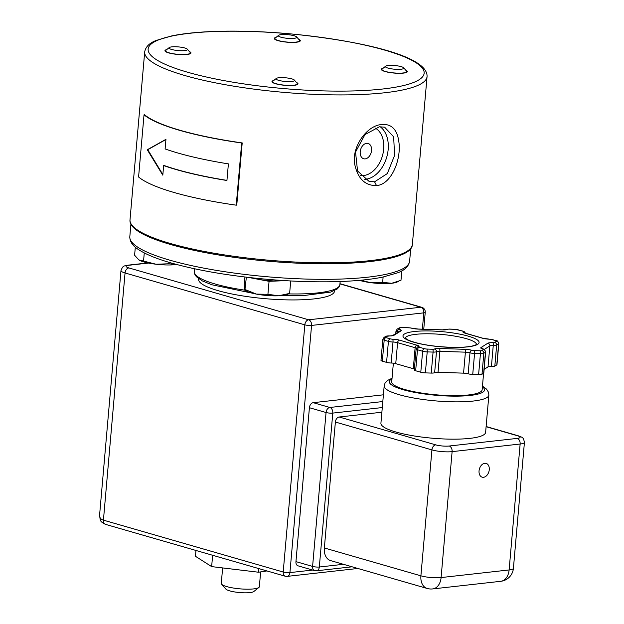 <?xml version="1.0" encoding="UTF-8"?>
<svg xmlns="http://www.w3.org/2000/svg" width="624" height="624" viewBox="0 0 624 624"><rect width="100%" height="100%" fill="white"/><g stroke="black" fill="none" stroke-linecap="round" stroke-linejoin="round"><path stroke-width="0.94" d="M169.026 47.939A9.235 1.833 -175 0 1 169.252 47.572A9.235 1.833 -175 0 1 178.386 46.901A9.235 1.833 -175 0 1 187.27 49.148A9.235 1.833 -175 0 1 179.033 50.638A9.235 1.833 -175 0 1 169.026 47.939M169.252 47.572L165.883 50.279A12.418 2.465 5 0 0 165.586 50.755A12.418 2.465 5 0 0 165.578 50.778A12.418 2.465 5 0 0 177.785 54.304A12.418 2.465 5 0 0 190.328 52.923A12.418 2.465 5 0 0 190.328 52.907A12.418 2.465 5 0 0 190.117 52.4L187.27 49.148M276.058 78.819A9.235 1.833 -175 0 1 276.284 78.452A9.235 1.833 -175 0 1 285.418 77.782A9.235 1.833 -175 0 1 294.302 80.028A9.235 1.833 -175 0 1 286.073 81.518A9.235 1.833 -175 0 1 276.058 78.819M276.284 78.452L272.914 81.167A12.418 2.465 5 0 0 272.618 81.643A12.418 2.465 5 0 0 272.618 81.658A12.418 2.465 5 0 0 284.817 85.184A12.418 2.465 5 0 0 297.359 83.803A12.418 2.465 5 0 0 297.359 83.788A12.418 2.465 5 0 0 297.149 83.281L294.302 80.028M278.374 35.701A9.235 1.833 -175 0 1 278.6 35.334A9.235 1.833 -175 0 1 287.734 34.663A9.235 1.833 -175 0 1 296.618 36.91A9.235 1.833 -175 0 1 288.382 38.392A9.235 1.833 -175 0 1 278.374 35.701M278.6 35.334L275.231 38.041A12.418 2.465 5 0 0 274.934 38.516A12.418 2.465 5 0 0 274.927 38.532A12.418 2.465 5 0 0 287.134 42.065A12.418 2.465 5 0 0 299.676 40.685A12.418 2.465 5 0 0 299.676 40.669A12.418 2.465 5 0 0 299.465 40.162L296.618 36.91M385.406 66.581A9.235 1.833 -175 0 1 385.632 66.214A9.235 1.833 -175 0 1 394.766 65.543A9.235 1.833 -175 0 1 403.65 67.79A9.235 1.833 -175 0 1 395.421 69.272A9.235 1.833 -175 0 1 385.406 66.581M385.632 66.214L382.262 68.921A12.418 2.465 5 0 0 381.966 69.397A12.418 2.465 5 0 0 381.966 69.412A12.418 2.465 5 0 0 394.165 72.946A12.418 2.465 5 0 0 406.708 71.565A12.418 2.465 5 0 0 406.708 71.549A12.418 2.465 5 0 0 406.497 71.042L403.65 67.79M374.572 181.826L369.018 181.334L357.552 170.984L355.532 152.045L364.97 134.573L379.392 126.789L384.641 127.187L393.666 136.851L394.571 155.47L387.325 173.573L374.572 181.826L376.522 185.578C390.335 184.727 400.241 162.669 399.204 145.088C398.034 129.059 391.147 122.366 378.534 125.003C365.258 128.357 352.193 147.03 354.557 163.472C357.521 178.355 364.837 185.726 376.522 185.578M144.027 114.816L144.55 114.754A141.71 28.158 5 0 0 242.206 142.927L236.761 205.117L236.239 205.171L241.683 142.99A142.35 28.291 -175 0 1 144.027 114.816L138.583 176.998A142.35 28.291 5 0 0 236.239 205.171M165.103 148.941A142.35 28.291 5 0 0 228.392 163.886L226.933 180.508A142.35 28.291 -175 0 1 163.652 165.563L162.809 175.18L147.264 149.752L165.945 139.331L165.103 148.941M163.652 165.563L164.112 165.516A141.71 28.158 5 0 0 226.949 180.375M165.929 139.519L147.755 149.698L162.864 174.58M147.755 149.698L147.264 149.752M242.206 142.927L241.683 142.99M366.561 143.333A7.964 5.483 -73.9 0 1 368.09 143.458A7.964 5.483 -73.9 0 1 371.147 152.63A7.964 5.483 -73.9 0 1 363.675 158.753A7.964 5.483 -73.9 0 1 360.368 150.665A7.964 5.483 -73.9 0 1 366.561 143.333M133.052 226.411A140.439 27.908 5 0 0 268.648 261.214A140.439 27.908 5 0 0 408.221 250.489M296.4 82.43A13.057 2.597 -175 0 1 297.999 83.842A13.057 2.597 -175 0 1 297.999 83.858A13.057 2.597 -175 0 1 284.762 85.309A13.057 2.597 -175 0 1 271.978 81.58A13.057 2.597 -175 0 1 273.796 80.457M405.748 70.192A13.057 2.597 -175 0 1 407.347 71.604A13.057 2.597 -175 0 1 407.347 71.62A13.057 2.597 -175 0 1 394.111 73.063A13.057 2.597 -175 0 1 381.334 69.342A13.057 2.597 -175 0 1 383.144 68.211M189.368 51.55A13.057 2.597 -175 0 1 190.967 52.962A13.057 2.597 -175 0 1 190.96 52.978A13.057 2.597 -175 0 1 177.731 54.428A13.057 2.597 -175 0 1 164.947 50.7A13.057 2.597 -175 0 1 166.764 49.569M298.717 39.312A13.057 2.597 -175 0 1 300.316 40.724A13.057 2.597 -175 0 1 300.308 40.739A13.057 2.597 -175 0 1 287.079 42.182A13.057 2.597 -175 0 1 274.295 38.462A13.057 2.597 -175 0 1 276.112 37.331M489.263 469.716A7.168 4.93 -73.9 0 1 482.173 477.173A7.168 4.93 -73.9 0 1 479.419 468.92A7.168 4.93 -73.9 0 1 486.143 463.406A7.168 4.93 -73.9 0 1 489.263 469.716M221.606 584.197L225.872 589.072A14.329 2.847 5 0 0 229.702 590.866A14.329 2.847 5 0 0 243.805 592.8A14.329 2.847 5 0 0 253.835 591.521L258.882 587.457A19.11 3.799 -175 0 1 245.513 589.165A19.11 3.799 -175 0 1 226.707 586.583A19.11 3.799 -175 0 1 221.606 584.197A19.11 3.799 -175 0 1 221.278 583.393L222.628 567.926M260.645 571.896L259.35 586.724A19.11 3.799 -175 0 1 258.882 587.457M386.084 337.639A2.387 0.476 -175 0 1 385.492 337.132L387.122 336.102A2.387 0.476 -175 0 1 388.822 335.907A7.168 1.427 5 0 0 393.923 335.338L401.021 330.853A7.168 1.427 5 0 0 399.243 329.316A2.387 0.476 -175 0 1 398.65 328.809L400.28 327.779A2.387 0.476 -175 0 1 401.981 327.584L409.094 327.818A2.387 0.476 -175 0 1 411.38 328.138A7.168 1.427 5 0 0 418.259 329.105L442.541 329.893A7.168 1.427 5 0 0 447.65 329.324A2.387 0.476 -175 0 1 449.35 329.137L455.216 329.324A2.387 0.476 -175 0 1 457.509 329.644L462.641 331.126A2.387 0.476 -175 0 1 463.234 331.64A7.168 1.427 5 0 0 465.005 333.169L482.547 338.231A7.168 1.427 5 0 0 489.419 339.191A2.387 0.476 -175 0 1 491.712 339.511L495.955 340.735A2.387 0.476 -175 0 1 496.54 341.25L494.567 342.498A2.387 0.476 -175 0 1 492.866 342.685A7.168 1.427 5 0 0 487.765 343.255L481.018 347.529A7.168 1.427 5 0 0 482.789 349.058A2.387 0.476 -175 0 1 483.382 349.573L481.751 350.602A2.387 0.476 -175 0 1 480.051 350.789L474.178 350.602A2.387 0.476 -175 0 1 471.892 350.282A7.168 1.427 5 0 0 465.013 349.315L439.491 348.481A7.168 1.427 5 0 0 434.39 349.058A2.387 0.476 -175 0 1 432.689 349.245L426.816 349.05A2.387 0.476 -175 0 1 424.523 348.73L419.398 347.248A2.387 0.476 -175 0 1 418.805 346.741A7.168 1.427 5 0 0 417.027 345.205L399.493 340.15A7.168 1.427 5 0 0 392.613 339.183A2.387 0.476 -175 0 1 390.328 338.863L386.084 337.639A2.387 1.646 106.1 0 0 384.181 340.166A4.774 0.952 5 0 1 382.824 339.37L380.983 360.352A4.774 0.952 5 0 0 382.34 361.148L386.584 362.372A4.774 0.952 5 0 0 391.17 363.012A4.774 0.952 -175 0 1 395.749 363.659L413.291 368.714A4.774 0.952 -175 0 1 414.367 369.151M484.13 369.361L488.015 366.896A4.774 0.952 -175 0 1 491.423 366.514A4.774 0.952 5 0 0 494.824 366.14L496.798 364.892A4.774 0.952 5 0 0 496.969 364.666L498.81 343.676A4.774 0.952 5 0 1 498.631 343.902L496.798 364.892M419.398 347.248A2.387 1.646 106.1 0 0 417.487 349.775A4.774 0.952 5 0 1 416.13 348.98L414.297 369.962A4.774 0.952 5 0 0 415.654 370.757L420.787 372.239A4.774 0.952 5 0 0 425.373 372.887L431.239 373.074A4.774 0.952 5 0 0 434.639 372.692A4.774 0.952 -175 0 1 438.04 372.317L463.562 373.144A4.774 0.952 -175 0 1 468.148 373.792A4.774 0.952 5 0 0 472.735 374.431L478.6 374.618A4.774 0.952 5 0 0 482.001 374.244L483.639 373.207A4.774 0.952 5 0 0 483.811 372.988L485.644 351.998C484.786 349.612 483.982 348.644 483.249 349.097L482.516 348.98M312.671 570.055L289.934 572.598A4.774 0.952 -175 0 1 283.202 572.021A4.774 3.292 106.1 0 0 285.285 576.233A4.774 4.774 0 0 0 287.134 576.389A4.774 3.331 -96.4 0 0 289.934 572.598L311.563 325.424A4.774 3.331 -96.4 0 0 308.638 319.792A4.774 3.292 106.1 0 0 304.832 324.839A4.774 0.952 5 0 0 311.563 325.424L423.797 312.858A4.774 0.952 5 0 0 425.233 312.312A4.774 4.774 0 0 0 421.793 307.304A4.774 3.292 106.1 0 0 420.88 307.234A4.774 3.331 83.6 0 1 423.797 312.858L422.37 329.183M129.004 265.247A4.774 3.331 83.6 0 0 128.068 265.161C124.02 266.347 123.217 264.849 120.978 270.582A14.329 2.847 5 0 0 125.05 272.969L304.832 324.839L283.202 572.021L103.428 520.151C100.721 519.308 99.442 517.592 99.598 515.003L99.598 514.987C100.339 521.828 100.246 521.43 105.526 524.363A4.774 3.292 -73.9 0 1 105.503 524.363A4.774 3.292 -73.9 0 1 103.428 520.151L125.05 272.969A4.774 3.292 -73.9 0 1 128.864 267.93A9.555 1.895 -175 0 1 129.004 265.247L148.543 263.055M314.668 570.632A4.774 4.774 0 0 0 316.524 570.788A4.774 3.331 -96.4 0 0 319.324 567.005A4.774 0.952 -175 0 1 312.593 566.42A4.774 3.292 106.1 0 0 314.668 570.632L298.022 565.828A4.774 3.292 -73.9 0 1 295.948 561.623L309.41 407.714A4.774 3.292 -73.9 0 1 313.225 402.675L383.409 394.813M334.565 290.589L334.519 291.127A68.234 13.556 -175 0 1 265.364 298.685A68.234 13.556 -175 0 1 198.572 279.232L198.619 278.694M343.442 564.307L319.324 567.005L332.787 413.096A4.774 3.331 -96.4 0 0 329.87 407.472A4.774 3.292 106.1 0 0 326.056 412.519A4.774 0.952 5 0 0 332.787 413.096L382.294 407.558M427.136 588.448A14.329 14.329 0 0 0 432.705 588.923A14.329 10 -96.4 0 0 441.098 577.567A14.329 2.847 -175 0 1 420.904 575.827A14.329 9.867 106.1 0 0 427.136 588.448L330.587 560.594A14.329 9.867 -73.9 0 1 324.355 547.966L335.377 422.042A4.774 3.292 -73.9 0 1 339.183 417.004L381.88 412.222M483.592 373.238L482.149 389.782A45.38 9.017 -175 0 1 436.153 394.813A45.38 9.017 -175 0 1 391.732 381.872L393.362 363.191M488.873 395.07L485.612 432.377A52.549 10.444 -175 0 1 432.354 438.204A52.549 10.444 -175 0 1 380.921 423.22L384.181 385.913A52.549 10.444 5 0 0 415.818 398.377A52.549 10.444 5 0 0 473.148 401.06A52.549 10.444 5 0 0 488.873 395.07L488.522 392.262L486.478 389.064L482.461 386.162M509.122 569.946A14.329 10 83.6 0 1 500.729 581.311A14.329 14.329 0 0 0 513.412 568.316A14.329 2.847 -175 0 1 509.122 569.946L441.098 577.567L452.111 451.643L520.135 444.023A14.329 2.847 5 0 0 524.425 442.393C523.232 436.394 522.187 437.681 518.279 435.794A4.774 3.292 -73.9 0 0 517.358 435.716A9.555 1.895 -175 0 1 517.218 438.399A4.774 3.331 83.6 0 1 520.135 444.023L509.122 569.946M244.928 277.001L244.249 284.794L244.569 289.341L256.409 294.099A22.292 4.43 -175 0 1 245.833 290.768L244.889 290.16L246.355 277.173M267.922 294.31L278.6 295.792A22.292 4.43 -175 0 1 256.409 294.099L267.922 294.31L269.061 281.33L279.911 280.87A22.292 4.43 5 0 0 283.881 280.566M289.622 293.397L287.422 294.403A22.292 4.43 -175 0 1 278.6 295.792L289.622 293.397L290.714 280.956M251.909 277.805A22.292 4.43 5 0 0 257.712 279.178A22.292 4.43 5 0 0 268.928 280.628A22.292 4.43 5 0 0 279.911 280.87L285.207 280.644M248.399 277.415L269.061 281.33M135.314 247.166L134.605 255.239L138.926 259.966A22.292 4.43 -175 0 1 138.801 259.888L156.055 264.233L168.87 263.773L176.865 264.428M176.569 264.475A22.292 4.43 -175 0 1 156.055 264.233A22.292 4.43 -175 0 1 138.926 259.966M168.995 262.337L168.87 263.773M144.269 252.923L143.582 260.801M361.093 280.199L370.133 282.578L382.652 282.36L391.646 283.28A22.292 4.43 -175 0 1 370.133 282.578A22.292 4.43 -175 0 1 359.479 280.348M398.837 281.291L396.77 282.165A22.292 4.43 -175 0 1 391.646 283.28L400.982 280.309L401.809 270.863M383.12 277.033L382.652 282.36M195.959 550.462L195.452 556.28L211.645 566.608L258.531 572.224L266.924 570.937M212.636 555.266L211.645 566.608M258.851 568.604L258.531 572.224M412.363 244.514A141.71 28.158 -175 0 1 269.201 260.263A141.71 28.158 -175 0 1 129.995 219.999A141.71 28.158 -175 0 1 130.01 219.812L144.698 51.917A141.71 28.158 5 0 0 144.69 52.104A141.71 28.158 5 0 0 283.889 92.368A141.71 28.158 5 0 0 427.05 76.619L412.363 244.514C412.308 262.618 334.62 268.499 254.912 259.904C184.883 252.322 127.865 235.63 130.01 219.812M364.705 179.345A28.181 19.399 106.1 0 0 388.167 149.503A28.181 19.399 106.1 0 0 380.125 126.727M374.899 127.904A24.999 17.207 -73.9 0 1 383.682 149.113A24.999 17.207 -73.9 0 1 360.407 175.445M409.625 261.199A140.439 27.908 -175 0 1 267.283 276.76A140.439 27.908 -175 0 1 129.808 236.714C129.823 241.894 132.982 246.34 139.285 250.068C146.273 254.506 156.554 258.703 170.134 262.673C194.275 269.623 223.408 274.864 257.54 278.398C283.031 280.964 307.281 282.087 330.299 281.775C351.398 281.447 368.807 279.903 382.528 277.157L397.948 272.719C404.812 270.137 408.704 266.3 409.625 261.199L410.732 248.524M287.625 33.657A138.528 27.526 -175 0 1 404.929 85.207A138.528 27.526 -175 0 1 165.883 64.615A138.528 27.526 -175 0 1 287.625 33.657M414.383 331.508A38.212 7.597 5 0 0 430.771 345.673A38.212 7.597 5 0 0 477.898 340.392A38.212 7.597 5 0 0 414.383 331.508M405.163 338.177A35.825 7.121 -175 0 1 415.841 334.316A35.825 7.121 -175 0 1 454.42 336.055A35.825 7.121 -175 0 1 476.51 344.417M465.122 333.107A2.387 2.262 -122.3 0 0 463.234 331.64M465.005 333.169A2.387 1.646 -73.9 0 1 465.465 333.208L464.732 333.091M482.547 338.231A2.387 1.646 -73.9 0 1 482.999 338.27L465.465 333.208M491.712 339.511A2.387 1.646 -73.9 0 1 492.196 339.557M495.955 340.735A2.387 1.646 -73.9 0 1 496.408 340.774L492.172 339.55L482.999 338.27M496.54 341.25A2.387 2.262 57.7 0 1 498.631 343.902L496.657 345.15A2.387 2.262 57.7 0 0 494.567 342.498M492.866 342.685A2.387 0.624 91.9 0 1 493.256 345.532A4.774 0.952 5 0 0 496.657 345.15L494.824 366.14M487.765 343.255A2.387 2.262 57.7 0 1 489.856 345.914A4.774 0.952 -175 0 1 493.256 345.532L491.423 366.514M481.018 347.529A2.387 2.262 57.7 0 1 482.914 348.995M484.216 349.479L489.856 345.914L488.015 366.896M482.789 349.058A2.387 1.646 -73.9 0 1 483.249 349.097M483.382 349.573A2.387 2.262 57.7 0 1 485.472 352.225A4.774 0.952 5 0 0 485.644 351.991M481.751 350.602A2.387 2.262 57.7 0 1 483.842 353.254L485.472 352.225L483.639 373.207M480.051 350.789A2.387 0.624 91.9 0 1 480.441 353.636A4.774 0.952 5 0 0 483.842 353.254L482.001 374.244M474.178 350.602A2.387 0.624 91.9 0 1 474.568 353.441L480.441 353.636L478.6 374.618M471.892 350.282A2.387 1.646 106.1 0 0 469.981 352.802A4.774 0.952 5 0 0 474.568 353.441L472.735 374.431M465.013 349.315A2.387 0.624 91.9 0 1 465.403 352.162A4.774 0.952 -175 0 1 469.981 352.802L468.148 373.792M439.491 348.481A2.387 0.624 91.9 0 1 439.881 351.328L465.403 352.162L463.562 373.144M434.39 349.058A2.387 2.262 57.7 0 1 436.48 351.71A4.774 0.952 -175 0 1 439.881 351.328L438.04 372.317M432.689 349.245A2.387 0.624 91.9 0 1 433.079 352.084A4.774 0.952 5 0 0 436.48 351.71L434.639 372.692M426.816 349.05A2.387 0.624 91.9 0 1 427.206 351.897L433.079 352.084L431.239 373.074M424.523 348.73A2.387 1.646 106.1 0 0 422.62 351.257A4.774 0.952 5 0 0 427.206 351.897L425.373 372.887M415.654 370.757L417.487 349.775L422.62 351.257L420.787 372.239M418.805 346.741A2.387 2.262 -122.3 0 0 417.316 347.061M417.027 345.205A2.387 1.646 106.1 0 0 415.124 347.732A4.774 0.952 -175 0 1 416.309 348.247M399.493 340.15A2.387 1.646 106.1 0 0 397.589 342.67L415.124 347.732L413.291 368.714M392.613 339.183A2.387 0.624 91.9 0 1 393.003 342.03A4.774 0.952 -175 0 1 397.589 342.67L395.749 363.659M390.328 338.863A2.387 1.646 106.1 0 0 388.417 341.39A4.774 0.952 5 0 0 393.003 342.03L391.17 363.012M382.34 361.148L384.181 340.166L388.417 341.39L386.584 362.372M385.492 337.132A2.387 2.262 -122.3 0 0 384.002 337.451M387.122 336.102A2.387 2.262 -122.3 0 0 385.64 336.414L384.01 337.444L382.824 339.362M393.923 335.338A2.387 2.262 -122.3 0 0 392.535 335.595L399.539 331.165A2.387 2.262 -122.3 0 1 401.021 330.853M399.243 329.316A2.387 1.646 106.1 0 0 397.34 331.843A4.774 0.952 -175 0 1 398.065 332.093M395.764 333.551L395.983 331.048A4.774 0.952 5 0 0 397.34 331.843L397.27 332.6M398.65 328.809A2.387 2.262 -122.3 0 0 397.16 329.129L395.983 331.048M400.28 327.779A2.387 2.262 -122.3 0 0 398.806 328.091L397.168 329.121M411.38 328.138A2.387 1.646 -73.9 0 1 411.863 328.185M447.65 329.324A2.387 2.262 -122.3 0 0 446.254 329.581M457.509 329.644A2.387 1.646 -73.9 0 1 457.993 329.69M462.641 331.126A2.387 1.646 -73.9 0 1 463.102 331.165L455.091 329.269L449.218 329.074L442.416 329.839L418.135 329.043L408.962 327.764L401.856 327.53L398.806 328.091M340.158 281.525L339.893 284.544A73.008 14.508 -175 0 1 288.623 293.896M244.928 290.183A73.008 14.508 -175 0 1 194.423 271.822L194.688 268.796M339.947 283.881L420.88 307.234L308.638 319.792L128.864 267.93M309.41 407.714L326.056 412.519L312.593 566.42L295.948 561.623M382.816 401.544L329.87 407.472L313.225 402.675M482.407 386.833A47.767 9.493 -175 0 1 470.231 395.429A47.767 9.493 -175 0 1 411.434 391.732A47.767 9.493 -175 0 1 391.989 378.916M486.112 426.699L517.358 435.716M517.218 438.399L449.194 446.02A4.774 3.331 83.6 0 1 452.111 451.643A14.329 2.847 5 0 1 431.925 449.904L420.904 575.827L324.355 547.966M449.194 446.02A9.555 1.895 -175 0 1 435.731 444.857A4.774 3.292 106.1 0 0 431.925 449.904L335.377 422.042M435.731 444.857L339.183 417.004M190.258 53.719L190.328 52.923M165.516 51.558L165.586 50.755M297.289 84.599L297.359 83.803M272.548 82.438L272.618 81.643M299.606 41.48L299.676 40.685M274.864 39.312L274.934 38.516M406.637 72.361L406.708 71.565M381.896 70.2L381.966 69.397M130.923 224.039L129.808 236.714M427.05 76.619C428.314 56.456 362.786 40.763 287.625 33.595C264.014 31.574 241.753 30.794 220.849 31.247C201.24 31.707 184.961 33.236 172.021 35.833L156.094 40.474C149.393 43.056 145.595 46.87 144.698 51.917M476.502 344.643L472.703 345.914C467.945 347.038 461.097 347.521 452.166 347.357C433.501 346.663 419.016 344.323 408.728 340.345L405.077 338.06M496.408 340.774C497.141 340.322 497.944 341.289 498.81 343.676M416.13 348.98L417.323 347.053M385.64 336.414L392.449 335.65M463.102 331.165L464.552 331.874L465.418 333.193M339.893 284.544L339.105 286.907L337.171 289.013L330.587 292.118L302.281 295.729L281.752 295.581M251.651 293.03L211.856 284.762L202.316 280.909L196.318 276.674L194.789 274.264L194.423 271.822M105.503 524.363L285.285 576.233M287.134 576.389L357.88 568.472M339.971 283.694L421.793 307.304M128.068 265.161L147.943 262.938M423.751 329.23L425.233 312.312M120.978 270.582L99.598 514.987M316.524 570.788L352.115 566.803M392.044 378.253L387.566 380.422L385.008 383.222L384.181 385.913M486.127 426.52L518.279 435.794M513.412 568.316L524.425 442.393M432.705 588.923L500.729 581.311"/></g></svg>
